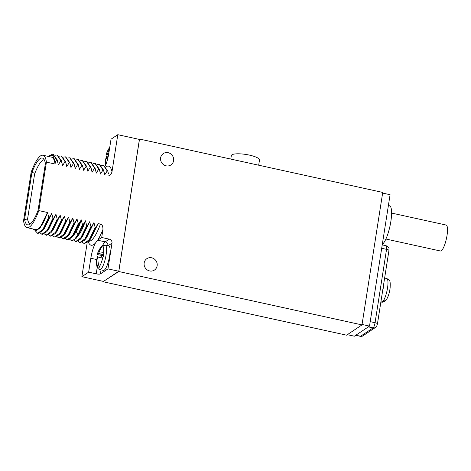 <?xml version="1.0" encoding="UTF-8"?>
<svg xmlns="http://www.w3.org/2000/svg" width="471" height="471" viewBox="0 0 471 471"><rect width="100%" height="100%" fill="white"/><g stroke="black" fill="none" stroke-linecap="round" stroke-linejoin="round"><path stroke-width="0.71" d="M139.528 139.051L382.735 192.427L361.987 324.902L118.786 271.526L139.528 139.051L139.08 139.351M157.137 265.791A6.841 6.441 -123.7 0 1 154.447 270.06A6.841 6.441 -123.7 0 1 147.188 269.865A6.841 6.441 -123.7 0 1 144.167 262.942A6.841 6.441 -123.7 0 1 146.858 258.673A6.841 6.441 -123.7 0 1 154.117 258.862A6.841 6.441 -123.7 0 1 157.137 265.791M173.599 160.688A6.841 6.441 -123.7 0 1 170.908 164.956A6.841 6.441 -123.7 0 1 163.649 164.762A6.841 6.441 -123.7 0 1 160.629 157.838A6.841 6.441 -123.7 0 1 163.313 153.57A6.841 6.441 -123.7 0 1 170.579 153.758A6.841 6.441 -123.7 0 1 173.599 160.688M118.786 271.526L103.437 281.417M87.194 242.724L81.877 276.689L103.496 281.428L118.774 271.243L139.416 139.422L117.797 134.682L111.026 139.198L108.848 153.099A15.737 3.809 -77.6 0 1 105.327 166.033M361.987 324.902L346.579 335.175L103.379 281.799M382.629 193.081L390.082 194.717L369.511 326.097L354.363 336.2L347.351 334.663M362.058 324.46L369.511 326.097M388.392 205.539L389.499 205.786A19.959 4.828 102.4 0 1 390.842 221.535A19.959 4.828 102.4 0 1 382.305 244.378M384.63 278.043L386.72 278.502A12.087 2.926 -77.6 0 1 387.527 288.04A12.087 2.926 102.4 0 1 382.917 301.363L382.375 301.24A12.087 2.926 102.4 0 1 381.216 302.011L381.757 302.129A12.087 2.926 102.4 0 1 381.534 302.117L380.88 301.976M383.853 282.989A12.087 2.926 -77.6 0 1 383.423 287.139A12.087 2.926 102.4 0 1 382.505 291.62M384.683 301.24L382.693 302.194L381.757 302.129M382.917 301.363L385.979 300.31C388.098 297.266 389.482 293.092 390.141 287.781C390.335 280.545 390.318 280.51 386.72 278.502M38.828 210.59L46.417 162.124A37.068 8.967 -77.6 0 0 42.926 155.247A37.068 8.967 -77.6 0 0 31.139 172.315L23.55 220.775A37.068 8.967 -77.6 0 0 27.035 227.658A37.068 8.967 -77.6 0 0 38.828 210.59L47.471 212.486A37.068 8.967 102.4 0 1 35.684 229.554L27.035 227.658M118.774 271.243L107.965 268.87L111.992 243.142A3.421 3.22 -123.7 0 0 109.266 239.144L101.695 237.484L102.961 229.43C102.937 226.145 102.095 224.373 100.441 224.108L98.103 223.595L95.69 227.617L95.148 227.499L93.994 222.695L91.474 226.692L90.932 226.569L89.673 221.747L87.259 225.762L86.717 225.644L85.457 220.822L83.037 224.838L82.502 224.72L81.242 219.898L78.822 223.913L78.286 223.796L77.026 218.968L74.606 222.989L74.071 222.871L72.811 218.044L70.391 222.065L69.855 221.947L68.595 217.119L66.175 221.14L65.64 221.023L64.38 216.195L61.96 220.216L61.424 220.092L60.164 215.271L57.745 219.286L57.209 219.168L55.949 214.346L53.529 218.361L52.993 218.244L51.733 213.422L49.314 217.437L48.778 217.319L47.471 212.486M42.926 155.247L51.574 157.143A37.068 8.967 102.4 0 1 55.06 164.026L46.417 162.124M55.06 164.026L55.413 161.8L56.626 159.816L57.168 159.94L57.856 162.613M57.462 161.082L58.316 164.738M58.422 164.762L60.841 160.741L61.383 160.864L62.531 165.662L65.057 161.671L65.599 161.788L66.747 166.587L69.272 162.595L69.814 162.713L70.962 167.511L73.488 163.519L74.029 163.637L74.718 166.304M74.324 164.779L75.177 168.441M75.283 168.465L77.703 164.444L78.245 164.562L79.393 169.366L81.919 165.368L82.46 165.486L83.608 170.29L86.134 166.292L86.676 166.41L87.824 171.214L90.35 167.217L90.891 167.34L91.58 170.013M91.186 168.483L92.039 172.139M92.151 172.162L94.565 168.147L95.107 168.265L96.255 173.063L98.78 169.071L99.322 169.189L100.47 173.987L102.996 169.996L103.538 170.113L104.686 174.912L107.211 170.92L107.753 171.038L108.418 173.622M117.797 134.682L111.992 171.75C111.303 174.217 110.261 175.524 108.866 175.671M81.877 276.689L88.648 272.167L96.214 273.834L97.232 267.328M107.965 268.87L100.423 273.898A3.421 0.807 8.9 0 1 96.214 273.834M88.648 272.167L90.826 258.267L96.361 259.48M101.695 237.484L97.621 240.204L95.389 243.118A15.737 3.809 -77.6 0 0 90.826 258.267M90.803 238.65L98.103 223.595M95.69 227.617L88.854 241.046L84.462 243.589M95.148 227.499L89.207 239.739L84.003 243.495L82.36 242.235M93.994 222.695L85.757 238.744M93.888 222.671L86.587 237.725M91.474 226.692L84.639 240.122L80.247 242.665M90.932 226.569L84.992 238.809L79.787 242.571L78.145 241.311M89.778 221.77L81.542 237.82M89.673 221.747L82.372 236.801M87.259 225.762L80.423 239.191L76.031 241.741M86.717 225.644L80.776 237.884L75.572 241.647L73.929 240.381M85.563 220.846L77.332 236.889M83.037 224.838L78.492 234.87L76.208 238.267L80.411 232.556C82.137 229.542 83.814 225.627 85.457 220.822M76.208 238.267L71.904 240.84L69.714 239.456M82.502 224.72L77.951 234.752L74.412 239.492L71.362 240.722M81.348 219.922C79.711 224.726 78.027 228.641 76.302 231.655L73.111 235.971M73.941 234.952L81.242 219.898M78.822 223.913L71.992 237.343L67.6 239.892M78.286 223.796L72.346 236.036L67.141 239.792L65.498 238.532M77.132 218.991L68.896 235.041M77.026 218.968L69.726 234.022M74.606 222.989L67.777 236.418L63.385 238.968M74.071 222.871L68.13 235.111L62.926 238.868L61.283 237.608M72.917 218.067L64.68 234.116M72.811 218.044L65.51 233.098M70.391 222.065L63.561 235.494L59.169 238.043M69.855 221.947L63.915 234.187L58.71 237.943L57.068 236.683M68.701 217.143L60.465 233.192M61.301 232.168L68.595 217.119M66.175 221.14L59.34 234.57L54.954 237.119M65.64 221.023L59.699 233.263L54.495 237.019L52.852 235.759M64.486 216.218L56.249 232.268M64.38 216.195L57.079 231.249M61.96 220.216L55.131 233.645L50.738 236.189M61.424 220.092L55.484 232.338L50.279 236.095L48.637 234.835M60.27 215.294L52.034 231.343M60.164 215.271L52.864 230.325M57.745 219.286L50.909 232.721L46.523 235.264M57.209 219.168L51.268 231.408L46.064 235.17L44.421 233.91M56.055 214.37L47.818 230.419M55.949 214.346L48.648 229.401M53.529 218.361L46.694 231.791L42.308 234.34M52.993 218.244L47.053 230.484L41.848 234.246L40.206 232.98M51.839 213.445L43.603 229.495M44.433 228.476L51.733 213.422M49.314 217.437L42.478 230.867L38.092 233.416M48.778 217.319L42.837 229.56L37.633 233.316L35.378 230.908M47.624 212.521L43.42 222.701L39.311 228.635M47.518 212.498L40.218 227.546M47.453 212.604L39.788 228.082L35.914 230.896L32.952 228.953M45.393 163.502A34.212 8.278 -77.6 0 0 42.319 158.032A34.212 8.278 -77.6 0 0 31.916 172.492L24.569 219.404A34.212 8.278 -77.6 0 0 27.648 224.873A34.212 8.278 -77.6 0 0 38.051 210.413L45.393 163.502M48.16 156.396L52.746 155.306L55.413 161.8M48.095 156.378L52.823 154.082L56.626 159.816M53.082 154.152L57.168 159.94M55.054 155.247L57.038 155.006L60.841 160.741M57.297 155.077L61.383 160.864M62.072 163.537L62.531 165.662M61.677 162.006L62.637 165.686M59.269 156.172L61.254 155.93L65.057 161.671M61.513 156.001L65.599 161.788M66.287 164.461L66.747 166.587M65.893 162.931L66.853 166.61M63.485 157.096L65.469 156.855L69.272 162.595M65.728 156.925L69.814 162.713M70.503 165.386L70.962 167.511M70.108 163.855L71.068 167.535M67.7 158.02L69.684 157.779L73.488 163.519M69.944 157.856L74.029 163.637M71.916 158.945L73.9 158.703L77.703 164.444M74.159 158.78L78.245 164.562M78.934 167.24L79.393 169.366M78.539 165.704L79.499 169.389M76.131 159.869L78.115 159.634L81.919 165.368M78.374 159.704L82.46 165.486M83.149 168.153L83.608 170.29M82.755 166.628L83.714 170.314M80.347 160.794L82.331 160.558L86.134 166.292M82.596 160.629L86.676 166.41M87.365 169.089L87.824 171.214M86.97 167.552L87.93 171.238M84.562 161.724L86.546 161.482L90.35 167.217M86.811 161.553L90.891 167.34M88.778 162.648L90.762 162.407L94.565 168.147M91.027 162.477L95.107 168.265M95.796 170.938L96.255 173.063M95.401 169.407L96.367 173.087M92.993 163.572L94.977 163.331L98.78 169.071M95.242 163.402L99.322 169.189M100.011 171.856L100.47 173.987M99.616 170.331L100.582 174.011M97.209 164.497L99.193 164.255L102.996 169.996M99.458 164.326L103.538 170.113M104.226 172.78L104.686 174.912M103.832 171.256L104.797 174.935M101.424 165.421L103.408 165.18L107.211 170.92M103.673 165.256L107.753 171.038M107.989 157.532A22.696 5.364 -171.1 0 0 107.052 157.873A22.696 21.36 56.3 0 0 107.094 160.976M106.105 154.983A22.696 5.364 8.9 0 1 106.458 154.353A22.696 21.36 -123.7 0 1 109.749 147.346A22.808 22.808 0 0 0 106.105 154.983A22.696 5.364 8.9 0 0 106.552 156.507L106.658 156.613A11.404 2.761 -77.6 0 0 106.252 158.839M109.496 148.971A22.696 21.36 56.3 0 0 107.741 153.499L108.748 153.717M107.741 153.499A22.696 5.364 8.9 0 1 108.848 153.099M106.099 164.049A22.696 21.36 -123.7 0 1 105.769 158.733L107.017 159.004M105.769 158.733A22.696 5.364 -171.1 0 0 105.374 159.622A22.808 22.808 0 0 0 105.734 165.015M106.658 156.613L108.124 156.937M106.458 154.353L108.554 154.812M31.916 172.492L34.936 173.151M24.569 219.404L27.836 220.116M44.197 159.698A33.076 8.001 -77.6 0 0 34.624 173.976L27.589 218.891A33.076 8.001 -77.6 0 0 30.056 224.143M99.852 269.618L103.42 270.401A12.546 3.038 -77.6 0 0 104.221 270.189A12.546 3.038 -77.6 0 0 109.378 257.29A12.546 3.038 -77.6 0 0 108.795 245.891L105.233 245.108A12.546 3.038 102.4 0 1 105.816 256.507A12.546 3.038 102.4 0 1 100.659 269.406A12.546 3.038 -77.6 0 1 99.852 269.618C98.198 269.071 97.209 267.952 96.885 266.256A11.08 2.679 -77.6 0 0 97.909 267.681A22.696 21.36 -123.7 0 1 96.69 258.915L97.939 259.185M105.233 245.108L101.789 246.186A11.404 2.761 -77.6 0 1 102.095 245.939A11.404 2.761 -77.6 0 1 102.702 245.732L102.454 246.009A22.696 21.36 56.3 0 0 98.663 253.681A22.696 5.364 8.9 0 1 103.573 252.621L103.867 252.603A11.404 2.761 -77.6 0 1 103.184 256.983L102.89 257.001A22.696 5.364 -171.1 0 0 97.974 258.055A22.696 21.36 56.3 0 0 99.193 266.827L99.346 267.187A11.404 2.761 -77.6 0 1 98.669 267.84A11.404 2.761 -77.6 0 1 98.062 268.046L97.909 267.681M97.026 255.164A22.696 5.364 8.9 0 1 97.379 254.534A22.696 21.36 -123.7 0 1 101.171 246.869A11.08 2.679 -77.6 0 0 101.13 246.916A22.808 22.808 0 0 0 97.026 255.164A22.696 5.364 8.9 0 0 97.473 256.689L97.579 256.795A11.404 2.761 -77.6 0 0 97.173 259.021M101.789 246.186A11.404 2.761 -77.6 0 0 101.418 246.592L101.171 246.869L101.93 246.704M98.663 253.681L103.591 254.758M102.737 254.575L102.566 255.671L100.064 257.343A11.404 2.761 -77.6 0 0 100.046 257.419M96.69 258.915A22.696 5.364 -171.1 0 0 96.302 259.804A22.808 22.808 0 0 0 96.885 266.256M97.579 256.795L100.064 257.343M97.379 254.534L102.566 255.671M230.784 159.08L231.332 155.589A14.254 3.368 8.9 0 1 231.903 154.829A14.254 3.368 8.9 0 1 247.699 154.765A14.254 3.368 8.9 0 1 259.497 159.999L258.685 165.203M391.589 213.075L446.119 225.038A13.288 3.215 102.4 0 1 447.014 235.524A13.288 3.215 102.4 0 1 440.426 250.996L385.896 239.027M355.805 335.234L360.598 336.241A4.516 1.095 102.4 0 1 360.309 336.318L355.652 335.34M368.322 326.892L373.109 327.898L360.598 336.241A3.421 3.22 -123.7 0 0 362.982 335.799C362.776 336.164 361.887 336.341 360.309 336.318M370.212 321.634L375.063 322.712A4.516 1.095 102.4 0 1 373.109 327.898A3.421 3.22 -123.7 0 0 375.493 327.451L362.982 335.799M381.698 248.282L386.55 249.359L375.063 322.712A3.421 0.807 -171.1 0 1 377.448 323.877C376.205 327.622 377.365 325.302 375.493 327.451M382.228 244.873L386.249 245.797A4.516 1.095 102.4 0 1 386.55 249.359A3.421 0.807 -171.1 0 1 388.94 250.525L377.448 323.877M88.26 241.723A40.488 9.797 -77.6 0 0 95.389 243.118M88.731 241.193A37.068 8.967 -77.6 0 0 100.441 224.108M97.638 240.192A40.488 9.797 -77.6 0 0 102.961 229.43M80.411 232.556L78.492 234.87L77.951 234.752L76.302 231.655M111.992 171.75A40.488 9.797 -77.6 0 0 105.987 166.775M97.621 240.204L105.186 241.864L109.266 239.144M108.1 245.738L111.992 243.142M107.936 245.703A3.421 3.22 56.3 0 0 105.186 241.864A15.737 3.809 102.4 0 0 102.537 245.609M100.423 273.898L101.053 269.883M102.89 257.001A11.08 2.679 102.4 0 1 99.193 266.827M102.454 246.009A11.08 2.679 102.4 0 1 103.573 252.621M386.249 245.797C390.371 248.223 388.569 248.694 388.94 250.525M382.693 302.194L381.534 302.117M88.848 241.04L90.932 238.485M84.003 243.489L84.544 243.613M84.633 240.116L86.717 237.561M79.787 242.565L80.329 242.689M80.417 239.191L82.502 236.636M75.572 241.641L76.114 241.758M71.986 237.343L74.071 234.788M67.141 239.792L67.683 239.91M67.771 236.418L69.855 233.863M62.926 238.868L63.467 238.985M63.556 235.494L65.64 232.939M58.71 237.943L59.252 238.061M59.34 234.57L61.424 232.015M55.036 237.137L54.495 237.019M55.125 233.64L57.209 231.084M50.279 236.089L50.821 236.212M50.909 232.715L52.993 230.16M46.064 235.164L46.605 235.282M46.694 231.791L48.778 229.236M41.848 234.24L42.39 234.358M42.478 230.867L44.562 228.311M37.633 233.316L38.175 233.433M40.347 227.387L39.782 228.076M52.823 154.082L53.358 154.2M57.909 162.825L57.085 159.628M57.574 155.124L57.038 155.006M62.125 163.749L61.301 160.558M61.789 156.048L61.254 155.93M66.34 164.673L65.516 161.482M66.005 156.978L65.469 156.855M69.732 162.407L70.556 165.598M69.684 157.785L70.22 157.903M73.947 163.331L74.771 166.522M74.436 158.827L73.9 158.709M78.987 167.446L78.162 164.255M78.651 159.751L78.115 159.634M83.202 168.371L82.378 165.18M82.867 160.676L82.331 160.558M87.418 169.295L86.593 166.104M87.082 161.6L86.546 161.482M91.633 170.225L90.809 167.028M91.297 162.524L90.762 162.407M95.849 171.15L95.024 167.959M95.513 163.455L94.977 163.331M100.064 172.074L99.24 168.883M99.728 164.379L99.193 164.261M104.279 172.998L103.461 169.807M103.408 165.186L103.944 165.303M107.676 170.732L108.471 173.828"/></g></svg>
